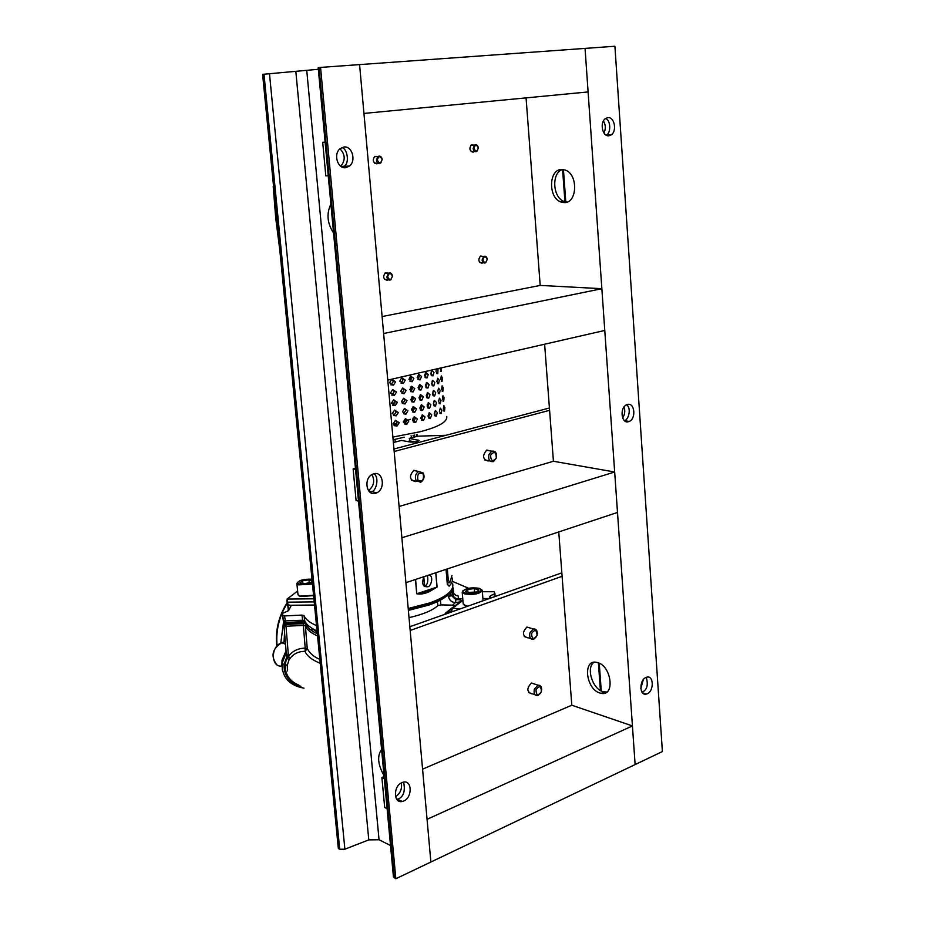 <?xml version="1.0" encoding="UTF-8"?>
<svg xmlns="http://www.w3.org/2000/svg" width="925" height="925" viewBox="0 0 925 925"><rect width="100%" height="100%" fill="white"/><g stroke="black" fill="none" stroke-linecap="round" stroke-linejoin="round"><path stroke-width="1.39" d="M447.318 568.921L448.278 580.067L449.828 582.796L451.955 575.535M447.318 582.449L449.087 582.773M467.241 606.384L464.165 605.077M463.171 603.62L465.691 605.713L467.888 606.153M465.102 593.179C474.086 594.255 479.566 593.122 481.555 589.768L479.185 588.288C470.478 587.213 464.998 588.323 462.754 591.595L465.102 593.179M481.301 589.352L482.226 590.358C479.971 593.885 474.12 595.076 464.697 593.919L462.211 592.289L462.928 590.763M467.102 592.486L476.687 592L478.919 590.127L474.282 588.577L467.68 589.456L465.448 591.422L467.102 592.486M313.598 595.619L300.278 596.521L298.891 595.758M297.977 594.532L299.758 596.116L313.575 595.295M312.002 579.223C303.92 578.923 299.053 580.172 297.399 582.947L299.053 584.172L312.396 583.27M312.465 584.045L298.636 584.877L296.89 583.629L297.526 582.276M312.118 580.438L308.996 579.859L302.614 580.692L299.954 582.715L303.712 583.895L312.268 582.045M312.199 581.27L308.996 579.859L302.614 580.692L299.954 582.704L300.544 583.282M413.047 435.351L414.03 437.155M414.308 435.062L414.088 436.958L414.123 435.097M452.175 577.952C452.926 580.588 451.897 583.34 449.099 586.196L447.284 583.964L446.023 569.349M435.86 572.725L437.097 587.051L428.818 591.919C424.644 593.804 420.609 594.417 416.712 593.781L415.452 579.501M408.376 610.419L428.911 605.066C438.739 601.597 445.457 597.804 449.03 593.7M424.159 586.196L425.026 585.976C427.57 584.635 428.368 581.154 427.419 575.523M429.304 574.899C434.264 576.842 430.495 587.433 427.57 586.716L427.454 586.751C422.794 587.051 421.592 583.71 423.847 576.714M308.083 625.416L317.183 632.261M316.535 625.601C309.759 622.722 305.574 619.368 303.978 615.553L301.932 615.079L302.729 620.247L283.351 620.848L285.617 622.502L303.007 621.646L302.799 620.247L303.342 622.317L305.62 622.49M303.342 622.317L286.75 623.126L284.322 622.305L283.327 620.779M305.666 622.56L286.75 623.126M317.194 632.318L307.852 625.207M286.183 652.553L285.779 653.871L286.947 656.553L287.71 656.577L286.195 652.634L283.987 625.728L284.553 623.959L285.975 624.352L286.01 626.248L303.342 625.416L303.377 622.386M286.773 623.196L285.975 624.352L306.395 623.6M287.71 656.577L287.86 658.415L287.097 658.392L287.687 658.773L288.473 656.288C292.601 650.946 298.185 648.228 305.215 648.136L303.342 625.416L305.389 625.901L305.955 624.132C307.458 627.763 311.251 630.977 317.333 633.775M284.357 622.328L283.987 625.242M283.987 625.682L286.01 626.248L288.473 656.288L290.103 658.322C293.688 653.674 298.671 651.35 305.042 651.327L305.215 648.136L307.25 648.645L305.389 625.901C306.961 629.705 311.008 633.058 317.553 635.961M320.223 663.306C311.968 659.941 306.915 655.952 305.042 651.327L307.25 648.645C310.129 653.674 314.327 657.224 319.83 659.305M312.835 628.827L312.026 629.243M286.056 650.969L286.183 652.587M282.322 670.07L282.032 663.364L286.195 652.634L283.987 625.739L284.993 622.641M312.558 628.665L311.922 629.173M287.86 658.45L288.877 660.173L290.103 658.322M282.032 663.364L285.779 653.871M285.767 651.524L282.032 660.219L281.894 665.48M287.687 658.773L288.877 660.173L287.259 665.433L287.525 670.891M312.974 628.907L312.234 629.393M303.99 688.165C289.178 685.46 281.859 677.204 282.032 663.387L284.056 664.439L286.947 656.553L285.247 664.393L284.056 664.439C283.79 675.77 289.398 683.066 300.879 686.327M287.259 665.433L285.247 664.393C284.808 674.198 289.375 681.124 298.925 685.171M304.892 621.103L303.839 621.681M284.553 632.665L284.033 641.962M453.134 587.918L452.73 587.109M449.458 593.26L451.562 595.642L448.475 596.463C449.296 600.175 451.562 602.233 455.239 602.649L455.736 599.573L451.562 595.642L452.163 594.844L454.637 598.382L462.766 598.787M451.92 595.157L456.268 598.845L453.481 597.585M459.621 609.089L452.626 608.014L451.377 611.09L453.192 611.367M301.932 615.079L284.518 615.934L285.628 622.56L283.362 620.918L282.553 613.402L288.531 610.697L290.866 606.199L289.398 605.262L314.523 605.019M313.91 598.799L287.085 599.076L288.23 609.494M287.085 599.076L297.63 591.04M452.579 587.641L450.683 594.07L448.475 596.463L447.342 595.411M450.764 608.881L445.168 613.46L461.76 601.319L451.319 608.384L451.377 611.09L451.042 608.627M288.912 609.968L286.808 600.695M288.727 610.327L288.242 609.552L288.635 610.5M317.055 630.919C310.453 628.029 306.372 624.687 304.799 620.895L302.799 620.247M284.518 615.934L282.483 615.391M287.594 603.609L289.398 605.262M452.718 587.155L453.331 588.624L452.163 594.844L453.562 597.481M452.452 581.363L468.547 588.254M490.62 598.093L490.551 595.712L494.956 593.63L494.181 591.722L482.341 591.711M494.956 593.757L495.025 596.532L494.956 593.757M490.551 595.712L489.533 598.487M461.76 601.319C461.667 600.175 459.737 599.597 455.967 599.573L455.47 602.649L460.28 601.828L451.909 608.06M455.239 602.649L452.695 605.158L455.609 605.84L461.61 601.204L455.065 606.499M445.168 613.46L451.134 611.298L452.695 611.541M445.862 612.801L446.44 612.5M452.695 605.158L440.913 604.892L440.358 600.163M437.409 601.643L437.883 605.609L440.913 604.892M409.023 617.634C422.91 614.501 432.53 610.488 437.883 605.609M454.106 593.757L456.21 595.631L457.944 595.503L456.256 595.642M455.933 595.515L454.14 593.885M303.007 621.646L305.366 622.051M411.058 435.791L412.03 437.664M415.337 441.919L409.891 440.947L407.578 441.549M449.099 586.196L447.503 584.23M435.744 572.76L436.982 587.086C430.969 590.647 424.251 592.867 416.851 593.734L416.712 593.781M423.8 576.772L424.621 586.161M409.891 440.947L409.278 438.392L417.718 436.184L445.885 435.305M409.278 438.392L419.118 440.45C417.857 441.757 414.839 442.266 410.064 442L401.404 440.439L393.368 442.532M302.926 583.848L302.614 580.692M309.332 583.282L308.996 579.859M478.167 591.306L478.792 589.838L474.282 588.577L467.68 589.456L465.541 591.607M474.606 592.543L474.282 588.577M467.946 592.671L467.68 589.456M276.679 218.196L275.731 218.184L279.766 249.715M273.21 186.411L275.731 218.184M349.396 166.095L345.788 167.679C337.637 169.194 333.069 153.978 340.123 148.682L343.892 147.017C352.124 145.618 356.507 160.915 349.396 166.095L344.216 166.28C349.789 163.17 347.337 148.046 341.741 147.642C347.337 148.046 349.789 163.17 344.216 166.28L342.666 167.309L344.216 166.28L340.943 166.396M402.271 801.466C393.379 803.825 393.09 785.892 401.982 782.573L403.231 782.168C412.168 779.694 412.585 797.581 403.67 801.015L402.271 801.466L397.484 799.258L398.779 798.761C403.762 796.228 405.37 790.667 403.624 782.087C405.37 790.667 403.762 796.228 398.779 798.761L396.802 799.385L397.484 799.258L396.374 798.749M376.787 492.817L375.55 493.291C366.392 496.436 363.328 478.433 372.347 474.34L373.758 473.785C383.008 470.767 385.852 488.863 376.787 492.817L371.792 491.684C375.955 491.233 379.747 477.543 373.943 473.739C379.747 477.543 375.955 491.233 371.792 491.684L370.127 492.32L371.792 491.684L368.763 491.002M263.995 74.173L339.718 849.254L338.342 848.537L262.608 74.347L318.339 69.282M339.718 849.254L344.886 849.208L368.786 839.877L379.053 839.773L390.523 845.519M333.567 232.973C327.219 223.353 326.328 213.744 330.884 204.148M384.025 775.636C377.805 764.559 376.995 755.841 381.586 749.481M395.831 878.75L635.128 764.57L632.423 725.94L427.061 819.33L430.877 862.031L359.582 64.611L363.941 113.428L588.103 91.933L585.051 48.401L320.559 67.409L395.831 878.75L393.426 876.738M320.559 67.409L318.2 67.733M632.423 725.94L571.8 705.22L558.758 531.933M422.575 769.161L571.8 705.22M530.418 628.098L526.938 627.046C522.139 632.226 522.313 635.81 527.447 637.776M534.893 684.153L531.355 683.101C526.649 688.177 526.741 691.738 531.632 693.796M410.168 630.468L562.099 576.298M409.833 626.745L561.833 572.841M418.204 471.392L413.822 470.305C408.908 476.051 409.428 479.821 415.394 481.613M490.574 450.961L486.758 450.093C482.133 455.562 482.584 459.216 488.134 461.043M394.166 451.504L549.6 410.318M393.946 448.995L549.427 407.994M388.592 273.176L385.355 272.817C382.684 276.575 383.239 279.061 387.032 280.275L387.98 279.893M377.967 156.464L374.717 156.383C372.347 160.129 373.006 162.615 376.706 163.864L377.955 163.355M474.12 145.109L471.322 144.959C469.021 148.486 469.576 150.891 472.976 152.186L474.375 151.48M483.289 256.445L480.503 256.063C477.959 259.601 478.422 262.006 481.89 263.255L483.047 262.688M601.851 288.692L383.621 333.509L387.783 380.106L604.777 330.445L601.851 288.692L540.188 285.42L526.071 97.877M382.106 316.547L540.188 285.42M614.674 472.004L401.878 537.737L405.902 582.669L617.495 512.438L614.674 472.004L553.428 461.263L544.617 344.216M399.08 506.472L553.428 461.263M561.799 169.448L565.244 170.05C578.414 174.189 577.397 203.465 564.204 202.598L561.07 202.032C547.982 198.066 548.56 169.044 561.799 169.448M597.631 662.612C611.668 666.127 615.183 696.571 601.204 693.334L599.839 692.987C585.826 689.125 582.565 659.051 596.556 662.346L597.631 662.612M594 662.277C585.883 667.457 592.335 688.836 602.915 691.669L606.823 692.05M642.054 692.178L642.054 692.178C646.991 690.05 648.413 685.101 646.286 677.343C648.413 685.101 646.991 690.05 642.054 692.178M647.165 693.808L646.39 694.074C639.348 696.271 639.013 680.025 646.043 677.435L646.737 677.204C653.79 674.949 654.195 691.137 647.165 693.808M609.008 135.744C602.383 137.027 599.423 122.262 605.574 118.516L607.771 117.672C614.443 116.481 617.287 131.269 611.113 134.934L609.008 135.744M628.561 421.673C621.346 424.193 619.415 407.682 626.595 404.78L627.381 404.491C634.643 402.074 636.446 418.609 629.254 421.418L628.561 421.673M564.932 201.719L562.585 169.46C551.184 172.628 552.618 198.008 564.331 201.523L567.048 202.078M605.517 118.562C610.905 119.834 611.124 133.605 606.164 135.131C611.124 133.605 610.905 119.834 605.517 118.562M626.549 404.803C631.902 408.214 628.237 420.54 624.375 420.609C628.237 420.54 631.902 408.214 626.549 404.803M662.393 751.551L614.905 46.25L585.051 48.401L635.128 764.57L662.393 751.551M401.311 782.897C402.259 788.794 400.34 793.407 395.565 796.726M384.303 778.63L381.898 777.543L384.118 776.607M387.089 808.623L384.684 807.479L381.898 777.543M371.966 474.56C375.064 480.838 373.908 486.192 368.474 490.62M355.547 469.426L353.13 468.917L355.443 468.304M358.495 501.13L356.079 500.564L353.13 468.917M339.972 148.809C345.314 154.417 345.58 160.245 340.77 166.28M325.114 142.184L322.698 142.323L325.103 142.068M328.248 175.773L325.82 175.843L322.698 142.323M643.245 679.748L640.817 688.651M624.04 406.977C625.346 410.873 624.872 414.539 622.629 417.95M603.458 120.955C605.736 124.852 605.898 128.864 603.944 132.992M420.054 741.029L419.834 738.543M419.684 736.936L420.077 741.318M423.303 474.074C418.909 471.889 417.094 473.866 417.846 479.994C422.239 482.156 424.055 480.191 423.303 474.074M416.192 480.699C414.608 476.826 415.441 473.75 418.713 471.496L423.268 473.022C424.853 476.918 423.997 479.994 420.713 482.237L416.192 480.699M414.735 681.459L414.504 678.938M414.365 677.378L414.758 681.806M541.403 691.611C541.16 685.888 539.356 685.286 536.003 689.807C536.257 695.542 538.061 696.143 541.403 691.611M540.72 693.091L537.714 695.669C534.696 695.646 533.575 693.507 534.338 689.252L537.957 685.182C540.443 684.997 541.68 686.604 541.657 690.027M537.032 635.44C536.778 629.659 534.962 629 531.586 633.452C531.84 639.244 533.656 639.903 537.032 635.44M536.604 636.458L533.528 639.418C530.349 639.499 529.146 637.325 529.909 632.897L533.332 628.965C536.003 628.688 537.321 630.376 537.275 634.018M496.332 457.829C496.066 451.805 494.147 450.938 490.597 455.216C490.886 461.251 492.794 462.118 496.332 457.829M488.886 454.672L491.718 451.169C495.522 450.683 497.06 452.972 496.332 458.06L493.464 461.587C489.672 462.049 488.146 459.748 488.886 454.672M392.408 276.101C390.489 272.493 388.905 272.771 387.656 276.945C389.587 280.553 391.171 280.275 392.408 276.101M386.847 277.014L388.465 273.257C390.57 272.401 391.911 273.326 392.501 276.008L390.87 279.766C388.766 280.61 387.425 279.685 386.847 277.014M382.118 159.435C380.163 155.666 378.556 155.851 377.296 160.013C379.262 163.794 380.869 163.598 382.118 159.435M376.475 160.083L377.851 156.545C380.083 155.516 381.528 156.464 382.21 159.401L380.822 162.95C378.603 163.968 377.157 163.008 376.475 160.083M487.186 259.254C485.463 255.786 484.018 256.052 482.873 260.017C484.619 263.475 486.053 263.22 487.186 259.254M482.087 260.075L483.659 256.456C485.544 255.751 486.735 256.653 487.232 259.162L485.648 262.793C483.775 263.486 482.584 262.573 482.087 260.075M478.317 147.954C476.548 144.335 475.092 144.508 473.935 148.474C475.704 152.082 477.161 151.908 478.317 147.954L476.976 151.376C474.999 152.209 473.716 151.261 473.149 148.543L474.513 145.098C476.502 144.254 477.786 145.19 478.352 147.919M422.505 410.307L421.684 410.515L422.505 410.307M417.406 419.06L415.637 422.471L412.515 420.181L414.354 416.793L417.406 419.06M414.342 416.805L415.209 418.701L413.429 422.101L415.637 422.471M416.528 408.919L414.77 412.307L411.625 410.018L413.44 406.642L416.528 408.919M413.44 406.642L414.331 408.572L412.573 411.96L414.77 412.307M415.649 398.744L413.914 402.132L410.735 399.831L412.527 396.467L415.649 398.744M412.527 396.467L413.44 398.432L411.706 401.797L413.914 402.132M414.758 388.569L413.047 391.934L409.844 389.633L411.613 386.28L414.758 388.569M411.625 386.28L412.55 388.269L410.839 391.622L413.047 391.934M413.868 378.371L412.18 381.713L408.942 379.412L410.7 376.07L413.868 378.371M410.712 376.07L411.66 378.082L409.972 381.424L412.18 381.713M408.815 420.967L406.803 424.344L403.358 422.008L405.428 418.643L408.815 420.967M405.555 418.597L406.595 420.597L404.572 423.974L406.803 424.344M407.925 410.781L405.936 414.157L402.456 411.81L404.502 408.457L407.925 410.781M404.63 408.411L405.693 410.434L403.705 413.799L405.936 414.157M407.023 400.583L405.069 403.936L401.554 401.6L403.578 398.259L407.023 400.583M403.716 398.212L404.803 400.259L402.837 403.601L405.069 403.936M406.133 390.373L404.19 393.715L400.652 391.368L402.641 388.038L406.133 390.373M402.791 387.98L403.901 390.061L401.959 393.391L404.19 393.715M405.231 380.129L403.323 383.459L399.739 381.112L401.716 377.793L405.231 380.129M401.855 377.747L402.999 379.84L401.08 383.158L403.323 383.459M399.242 422.725L396.998 426.078L393.183 423.685L395.507 420.355L399.242 422.725M395.75 420.285L396.952 422.343L394.42 425.754M398.34 412.527L396.12 415.857L392.269 413.463L394.559 410.145L398.34 412.527M394.813 410.076L396.05 412.157L393.541 415.556M397.426 402.294L395.241 405.624L391.356 403.231L393.622 399.912L397.426 402.294M393.877 399.843L395.137 401.947L392.663 405.347M396.524 392.05L394.362 395.368L390.442 392.975L392.674 389.668L396.524 392.05M392.94 389.587L394.235 391.726L391.772 395.114M395.611 381.794L393.472 385.101L389.517 382.696L391.726 379.412L395.611 381.794M392.003 379.319L393.322 381.482L390.882 384.858M425.061 417.025L423.511 420.459L420.713 418.227L422.332 414.816L425.061 417.025M421.43 420.019L422.841 416.678L422.17 414.909M424.182 406.919L422.656 410.33L419.834 408.098L421.43 404.699L424.182 406.919M420.574 409.925L421.973 406.584L421.28 404.792M423.315 396.802L421.8 400.19L418.956 397.947L420.528 394.57L423.315 396.802M419.719 399.797L421.095 396.478L420.378 394.651M422.436 386.662L420.944 390.038L418.077 387.783L419.626 384.418L422.436 386.662M418.852 389.656L420.216 386.361L419.488 384.499M421.557 376.498L420.089 379.863L417.187 377.597L418.724 374.255L421.557 376.498M417.984 379.504L419.337 376.209L418.586 374.336M431.744 414.874L430.426 418.32L427.963 416.146L429.35 412.712L431.744 414.874M428.472 417.73L429.466 414.516L429.003 412.966M430.877 404.815L429.582 408.249L427.096 406.063L428.46 402.641L430.877 404.815M427.616 407.671L428.599 404.479L428.125 402.895M430.009 394.732L428.726 398.143L426.228 395.958L427.581 392.558L430.009 394.732M426.76 397.6L427.732 394.42L427.246 392.813M429.142 384.638L427.882 388.038L425.35 385.829L426.691 382.453L429.142 384.638M425.916 387.506L426.876 384.337L426.367 382.707M428.275 374.533L427.026 377.909L424.483 375.689L425.801 372.324L428.275 374.533M425.049 377.388L425.997 374.243L425.477 372.578M437.386 412.585L436.334 416.053L434.218 413.938L435.363 410.492L437.386 412.585M434.484 415.094L435.004 412.226M436.531 402.583L435.49 406.029L433.363 403.901L434.484 400.467L436.531 402.583M433.628 405.092L433.929 401.115M435.675 392.558L434.646 395.993L432.507 393.842L433.617 390.431L435.675 392.558M432.784 395.067L433.062 391.078M434.819 382.522L433.813 385.922L431.64 383.771L432.738 380.383L434.819 382.522M431.94 385.031L432.195 381.019M433.964 372.463L432.958 375.851L430.784 373.677L431.859 370.312L433.964 372.463M431.085 374.972L431.328 370.948M441.861 410.157L441.109 413.648L439.398 411.59L440.254 408.122L441.861 410.157M441.017 400.213L440.277 403.682L438.554 401.612L439.398 398.166L441.017 400.213M440.173 390.257L439.444 393.703L437.698 391.622L438.531 388.188L440.173 390.257M439.317 380.279L438.6 383.702L436.854 381.597L437.675 378.198L439.317 380.279M438.068 368.601L437.768 373.677L435.999 371.572L436.322 368.994M444.879 407.555L444.532 411.07L443.318 409.104L443.815 405.601L444.879 407.555M444.046 397.681L443.699 401.172L442.474 399.184L442.971 395.715L444.046 397.681M443.214 387.795L442.867 391.263L441.63 389.252L442.115 385.806L443.214 387.795M442.37 377.886L442.034 381.331L440.797 379.308L441.271 375.874L442.37 377.886M441.526 367.803L441.202 371.376L439.918 368.173M448.278 580.067L447.11 580.033M408.318 609.737L429.501 604.245C443.179 599.342 450.776 594.07 452.267 588.439M408.203 608.5L429.778 602.927C446.532 596.81 454.163 590.428 452.66 583.779M396.432 424.367L393.611 424.933M396.906 423.211L393.217 423.974L396.906 423.234M393.125 439.791L404.19 437.178M395.241 442.046L395.01 439.41M413.105 419.291L412.515 419.557M406.491 421.788L403.485 422.667M277.084 645.627C275.719 630.665 279.096 616.547 287.224 603.285M288.299 609.829L287.571 611.286M283.593 621.507L280.795 643.083M284.565 622.502L284.553 623.959L285.339 622.814M281.246 642.91L285.282 641.534L281.801 642.759L285.501 644.135M276.552 664.428C270.528 656.01 272.262 648.783 281.743 642.736L281.801 642.759C270.516 645.962 270.609 667.596 281.882 666.069M455.967 599.573L456.245 598.868L462.766 598.799M287.132 602.175L314.211 601.897M304.799 620.895L303.978 615.553M290.67 606.58L290.531 605.702M453.736 597.689L453.597 590.543M494.262 594.278L494.32 596.787M489.903 598.348L489.845 596.267M489.475 598.498L482.908 598.567L489.406 598.533M445.179 613.645L446.289 613.818M458.638 598.822L457.944 595.503M416.331 434.577L416.493 436.507M447.284 583.964L446.197 569.291M448.128 582.854L447.422 583.663M437.097 587.051L416.851 593.734L415.591 579.455M404.294 408.549L404.873 408.619M411.613 409.844L413.163 410.318M410.295 419.314L406.676 420.609M406.595 420.644L403.346 421.615L406.595 420.678M417.938 439.93L418.065 441.306M306.765 70.658L379.053 839.773M295.85 71.664L368.786 839.877M319.033 67.594L394.328 877.952M269.476 73.665L344.886 849.208M600.418 690.524L598.406 662.89M403.843 402.93L401.993 402.918M395.056 402.976L391.344 403.069M413.059 409.093L411.683 409M427.2 404.63L428.622 404.861M392.882 437.074L420.216 431.721C438.67 426.911 447.503 421.835 446.74 416.493M410.284 376.325L410.688 380.927M411.174 386.534L411.567 391.113M412.064 396.744L412.458 401.277M412.955 406.931L413.348 411.417M413.741 417.175L413.637 417.822M481.555 589.768L482.203 590.289M482.26 590.763L483.081 600.764M297.399 582.947L296.879 583.571M296.89 583.629L298 594.833M427.454 586.751L424.945 586.022M313.818 629.37L312.87 629.832M276.76 645.974C275.176 630.665 278.645 616.247 287.132 602.707M283.316 620.687L282.495 615.449M457.817 595.527L456.21 595.619M460.095 602.025L460.904 602.025M417.002 434.415L417.163 436.334M409.659 440.901L407.867 441.468M447.318 584.311L447.827 584.843L447.434 583.733M412.897 418.216L413.498 417.927M462.211 592.289L463.205 604.037M462.754 591.595L462.199 592.231M318.2 67.722L393.449 877.004M604.268 692.016L601.204 693.334M646.39 694.074L642.505 692.837M601.262 690.987L599.25 663.248M565.788 201.927L563.441 169.564M629.254 421.418L624.56 420.759M611.113 134.934L606.245 135.177M564.331 201.523L561.07 202.032M413.521 470.443L418.713 471.496M411.533 480.306L416.712 481.393M531.54 683.032L537.957 685.182M528.626 692.548L537.714 695.669M526.903 627.058L533.332 628.965M524.278 636.608L533.528 639.418M486.446 450.244L491.718 451.169M484.758 459.991L490.03 460.951M388.465 273.257L384.997 273.083M388.13 279.616L384.661 279.431M377.851 156.545L374.359 156.683M378.117 163.054L374.625 163.193M483.659 256.456L480.133 256.329M483.417 262.712L479.89 262.573M474.513 145.098L470.952 145.26M474.768 151.469L471.207 151.619M411.717 408.85L413.047 408.931M420.308 409.578L420.933 409.648M394.686 425.685L396.998 426.078M393.807 415.487L396.12 415.857M392.928 405.266L395.241 405.624M392.05 395.033L394.362 395.368M391.159 384.777L393.472 385.101M421.546 420.135L423.511 420.459M420.69 410.029L422.656 410.33M419.823 399.901L421.8 400.19M418.956 389.76L420.944 390.038M418.088 379.597L420.089 379.863M428.726 418.054L430.426 418.32M427.87 407.983L429.582 408.237M427.015 397.9L428.726 398.143M426.159 387.806L427.882 388.038M425.303 377.678L427.026 377.909M434.9 415.834L436.334 416.053M434.056 405.821L435.49 406.029M433.212 395.784L434.646 395.993M432.368 385.737L433.813 385.922M431.512 375.666L432.958 375.851M439.988 413.475L441.109 413.648M439.144 403.52L440.277 403.682M438.311 393.541L439.444 393.703M437.467 383.551L438.6 383.702M436.623 373.538L437.768 373.677M443.78 410.966L444.532 411.07M442.948 401.068L443.699 401.172M442.115 391.159L442.867 391.263M441.283 381.227L442.034 381.331M440.439 371.283L441.202 371.376M412.642 420.852L413.625 417.267M413.267 411.498L412.874 406.988M412.388 401.346L411.983 396.802M411.498 391.183L411.093 386.604M410.608 380.996L410.203 376.382"/></g></svg>
